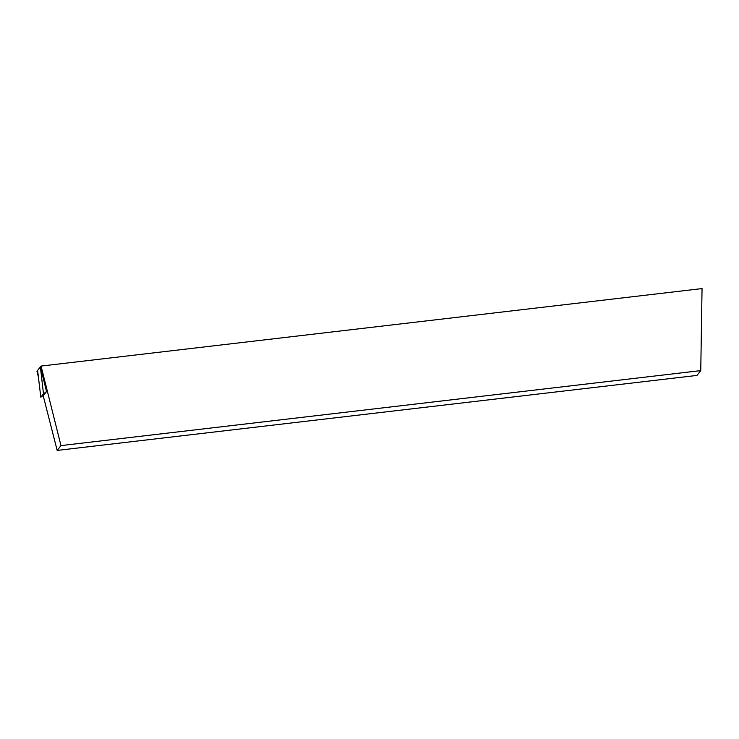 <?xml version="1.0" encoding="UTF-8"?>
<svg xmlns="http://www.w3.org/2000/svg" width="739" height="739" viewBox="0 0 739 739"><rect width="100%" height="100%" fill="white"/><g stroke="black" fill="none" stroke-linecap="round" stroke-linejoin="round"><path stroke-width="1.11" d="M41.051 366.073L60.977 445.599L700.757 370.608L702.05 288.579L41.051 366.073L36.95 371.255L38.373 376.807M700.757 370.608L696.96 375.421L57.171 450.421L43.139 395.485M40.821 397.212L43.49 393.841L40.396 366.895L46.557 391.55L43.878 394.931L40.821 397.212L37.606 370.433M60.977 445.599L57.171 450.421M43.49 393.841L46.557 391.55"/></g></svg>
